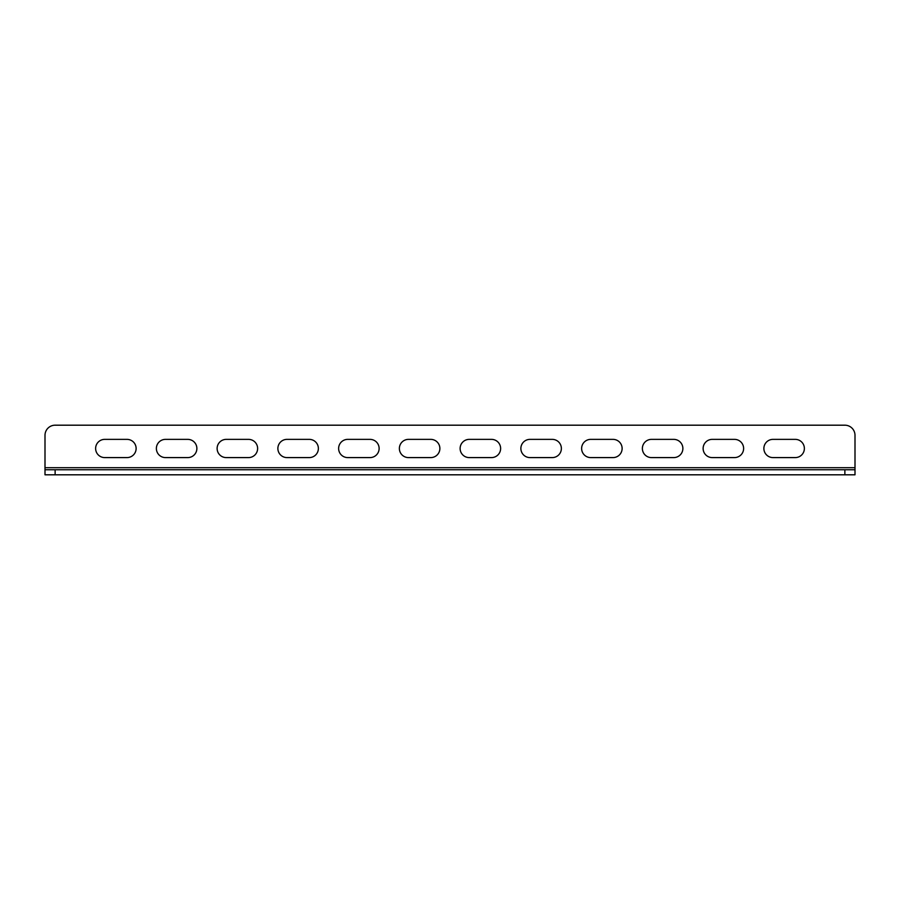<?xml version="1.0" encoding="UTF-8"?>
<svg xmlns="http://www.w3.org/2000/svg" width="900" height="900" viewBox="0 0 900 900"><rect width="100%" height="100%" fill="white"/><g stroke="black" fill="none" stroke-linecap="round" stroke-linejoin="round"><path stroke-width="1.35" d="M590.738 457.594A9.112 9.112 0 0 1 581.625 448.481A9.112 9.112 0 0 1 590.738 439.369L613.012 439.369A9.112 9.112 0 0 1 622.125 448.481A9.112 9.112 0 0 1 613.012 457.594L590.738 457.594M734.512 439.369A9.112 9.112 0 0 1 743.625 448.481A9.112 9.112 0 0 1 734.512 457.594L712.238 457.594A9.112 9.112 0 0 1 703.125 448.481A9.112 9.112 0 0 1 712.238 439.369L734.512 439.369M104.737 457.594L127.013 457.594A9.112 9.112 0 0 0 136.125 448.481A9.112 9.112 0 0 0 127.013 439.369L104.737 439.369A9.112 9.112 0 0 0 95.625 448.481A9.112 9.112 0 0 0 104.737 457.594M309.262 439.369L286.988 439.369A9.112 9.112 0 0 0 277.875 448.481A9.112 9.112 0 0 0 286.988 457.594L309.262 457.594A9.112 9.112 0 0 0 318.375 448.481A9.112 9.112 0 0 0 309.262 439.369M248.513 439.369L226.237 439.369A9.112 9.112 0 0 0 217.125 448.481A9.112 9.112 0 0 0 226.237 457.594L248.513 457.594A9.112 9.112 0 0 0 257.625 448.481A9.112 9.112 0 0 0 248.513 439.369M165.487 457.594L187.763 457.594A9.112 9.112 0 0 0 196.875 448.481A9.112 9.112 0 0 0 187.763 439.369L165.487 439.369A9.112 9.112 0 0 0 156.375 448.481A9.112 9.112 0 0 0 165.487 457.594M347.738 457.594L370.012 457.594A9.112 9.112 0 0 0 379.125 448.481A9.112 9.112 0 0 0 370.012 439.369L347.738 439.369A9.112 9.112 0 0 0 338.625 448.481A9.112 9.112 0 0 0 347.738 457.594M552.262 439.369L529.988 439.369A9.112 9.112 0 0 0 520.875 448.481A9.112 9.112 0 0 0 529.988 457.594L552.262 457.594A9.112 9.112 0 0 0 561.375 448.481A9.112 9.112 0 0 0 552.262 439.369M491.512 439.369L469.238 439.369A9.112 9.112 0 0 0 460.125 448.481A9.112 9.112 0 0 0 469.238 457.594L491.512 457.594A9.112 9.112 0 0 0 500.625 448.481A9.112 9.112 0 0 0 491.512 439.369M408.488 457.594L430.762 457.594A9.112 9.112 0 0 0 439.875 448.481A9.112 9.112 0 0 0 430.762 439.369L408.488 439.369A9.112 9.112 0 0 0 399.375 448.481A9.112 9.112 0 0 0 408.488 457.594M855 469.744L855 474.806L844.875 474.806L844.875 469.744L855 469.744L855 435.319A10.125 10.125 0 0 0 844.875 425.194L55.125 425.194A10.125 10.125 0 0 0 45 435.319L45 469.744L55.125 469.744L55.125 474.806L45 474.806L45 469.744M651.488 457.594A9.112 9.112 0 0 1 642.375 448.481A9.112 9.112 0 0 1 651.488 439.369L673.762 439.369A9.112 9.112 0 0 1 682.875 448.481A9.112 9.112 0 0 1 673.762 457.594L651.488 457.594M795.262 439.369A9.112 9.112 0 0 1 804.375 448.481A9.112 9.112 0 0 1 795.262 457.594L772.988 457.594A9.112 9.112 0 0 1 763.875 448.481A9.112 9.112 0 0 1 772.988 439.369L795.262 439.369M844.875 469.744L55.125 469.744M844.875 474.806L55.125 474.806M855 467.719L45 467.719"/></g></svg>
